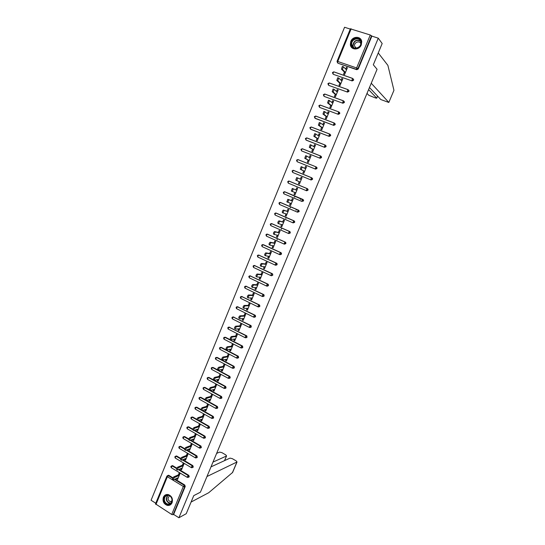 <?xml version="1.0" encoding="UTF-8"?>
<svg xmlns="http://www.w3.org/2000/svg" width="545" height="545" viewBox="0 0 545 545"><rect width="100%" height="100%" fill="white"/><g stroke="black" fill="none" stroke-linecap="round" stroke-linejoin="round"><path stroke-width="0.82" d="M350.789 41.42L350.36 44.758C350.925 50.276 359.264 50.413 361.281 44.894L361.73 41.679C361.26 36.025 352.785 35.861 350.789 41.42M163.364 497.258C162.39 501.318 163.732 504.036 167.397 505.419C169.543 505.692 171.11 504.786 172.097 502.694C173.078 498.736 171.798 496.025 168.248 494.567C166.021 494.206 164.392 495.105 163.364 497.258M350.272 29.096L344.576 27.25L151.074 500.262L155.781 503.226M350.462 28.858L370.266 34.996L371.874 36.106L378.264 38.177L382.174 43.525L373.311 64.787L377.079 69.29L200.417 492.196L193.761 495.63L186.227 513.703L178.91 517.75L173.637 514.439L185.232 486.474L184.694 486.733L173.085 514.732L173.637 514.439M294.6 197.167L295.029 196.125M300.465 199.64L300.901 198.598M290.178 207.883L290.614 206.821M296.017 210.384L296.46 209.328M285.778 218.559L286.214 217.482M281.39 229.193L281.833 228.11M277.017 239.786L277.466 238.69M173.085 514.732L171.723 514.48L155.509 503.887L166.899 476.132M378.264 38.177L178.91 517.75M178.406 474.852L179.148 473.06L180 473.571L177.568 479.45L176.723 478.939L178.024 478.353M177.009 478.244L176.723 478.939M371.874 36.106L358.256 68.97L356.798 69.706L337.982 63.234L337.355 62.491M167.771 475.465L168.814 475.329L172.847 477.781M175.054 479.123L184.762 485.023L185.232 486.474M353.228 78.862L353.603 80.204L352.152 80.933L333.411 74.358L332.797 73.636M348.562 90.034L348.964 91.39L347.519 92.105L328.86 85.442L328.253 84.734M343.915 101.159L344.345 102.535L342.907 103.243L324.329 96.485L323.723 95.791M339.283 112.243L339.746 113.639L338.316 114.334L319.813 107.488L319.213 106.8M334.664 123.286L335.161 124.696L333.738 125.384L314.921 118.156M329.943 134.233L330.658 134.99L330.597 135.712L329.18 136.393L310.5 129.138M325.508 145.249L326.046 146.68L324.636 147.354L306.092 140.065M320.978 156.177L321.516 157.614L320.113 158.275L301.712 150.945M316.468 167.07L317.006 168.5L315.603 169.154L297.345 161.783M311.692 177.779L312.551 178.556L312.51 179.346L311.113 179.993L293.006 172.574M308.068 189.34L307.68 189.176L307.646 189.994L306.256 190.627L306.971 188.556L288.966 181.09L287.678 181.696L288.271 183.147L288.312 181.955L289.116 181.09L307.503 188.72L308.034 190.157L306.644 190.791L288.271 183.147L306.644 190.791M285.09 191.915L303.04 199.484L303.572 200.921L301.875 201.432M280.641 202.529L298.599 210.207L299.13 211.644L297.516 212.189M276.213 213.109L294.177 220.889L294.702 222.326L293.176 222.891M271.805 223.654L289.77 231.53L290.287 232.967L288.85 233.553M267.411 234.166L285.376 242.13L285.9 243.567L284.538 244.16M263.48 244.725L281.002 252.689L281.52 254.127L280.205 254.733M258.603 255.101L276.642 263.208L277.16 264.652L275.886 265.258M254.297 265.504L272.302 273.692L272.813 275.13L271.58 275.743M250.012 275.872L267.977 284.136L268.487 285.573L267.288 286.193M245.741 286.207L263.671 294.538L264.175 295.976L263.017 296.596M241.49 296.494L259.372 304.9L259.883 306.345L258.759 306.958M237.259 306.753L255.101 315.221L255.605 316.665L254.515 317.285M233.042 316.965L250.836 325.508L251.34 326.952L250.284 327.572M228.839 327.143L246.592 335.761L247.089 337.205L246.067 337.818M224.656 337.287L225.48 337.287L242.362 345.966L242.859 347.41L241.864 348.023M220.487 347.397L221.338 347.383L238.151 356.144L238.642 357.588L237.674 358.194M216.338 357.466L217.203 357.445L233.948 366.274L234.445 367.718L233.505 368.325M212.203 367.494L213.095 367.466L229.765 376.37L230.256 377.821L229.343 378.421M208.088 377.487L208.994 377.453L225.603 386.432L226.086 387.877L225.201 388.476M203.987 387.447L204.906 387.4L209.205 389.75M210.37 390.39L221.57 396.535L221.938 397.905L221.066 398.49M199.899 397.373L200.839 397.312L205.036 399.635M206.432 400.411L217.401 406.495L217.796 407.885L216.951 408.471M195.832 407.258L196.786 407.19L200.914 409.506M202.495 410.392L213.238 416.414L213.674 417.838L212.85 418.417M191.772 417.109L192.746 417.027L196.834 419.35M198.564 420.331L209.082 426.299L209.566 427.75L208.755 428.329M187.739 426.919L188.693 426.817L192.78 429.167M194.626 430.223L204.995 436.177L205.472 437.628L204.682 438.2M183.713 436.702L184.639 436.565L188.754 438.95M190.702 440.081L200.921 446.021L201.391 447.465L200.621 448.031M179.707 446.444L180.606 446.28L184.741 448.705M186.778 449.897L196.854 455.824L197.331 457.275L196.568 457.834M175.715 456.151L176.594 455.967L180.756 458.427M182.861 459.68L192.807 465.594L193.284 467.045L192.535 467.596M171.736 465.825L172.588 465.614L176.791 468.121M178.958 469.422L188.781 475.329L189.244 476.773L188.516 477.325M181.015 468.536L180.708 469.272L181.56 469.783L183.992 463.877L183.14 463.373L182.398 465.178M185.028 458.795L184.707 459.571L185.559 460.082L188.005 454.155L187.153 453.651L186.404 455.457M189.06 449.019L188.72 449.836L189.578 450.34L192.031 444.393L191.172 443.896L190.423 445.708M193.107 439.202L192.753 440.067L193.611 440.564L196.071 434.597L195.212 434.099L194.456 435.925M197.167 429.358L196.793 430.264L197.658 430.754L200.124 424.766L199.259 424.269L198.509 426.101M201.241 419.473L200.853 420.42L201.718 420.91L204.198 414.895L203.326 414.411L202.57 416.244M205.329 409.547L204.92 410.542L205.792 411.025L208.279 404.99L207.407 404.506L206.65 406.352M209.437 399.594L209.008 400.63L209.886 401.113L212.38 395.05L211.508 394.573L210.745 396.419M213.558 389.6L213.109 390.676L213.987 391.153L216.494 385.077L215.616 384.6L214.853 386.453M217.693 379.565L217.23 380.689L218.109 381.166L220.63 375.062L219.744 374.592L218.974 376.452M221.842 369.496L221.359 370.668L222.244 371.138L224.772 365.014L223.886 364.544L223.116 366.41M226.012 359.393L225.507 360.606L226.4 361.069L228.934 354.924L228.042 354.461L227.272 356.335M230.188 349.25L229.67 350.503L230.562 350.966L233.11 344.801L232.218 344.338L231.441 346.225M234.384 339.072L233.853 340.373L234.745 340.829L237.3 334.637L236.401 334.18L235.624 336.074M238.601 328.853L238.042 330.195L238.942 330.651L241.51 324.439L240.604 323.982L239.827 325.883M242.832 318.593L242.253 319.99L243.159 320.44L245.734 314.199L244.828 313.75L244.037 315.657M247.076 308.3L246.476 309.737L247.389 310.187L249.971 303.919L249.058 303.476L248.275 305.391M251.334 297.965L250.72 299.45L251.633 299.893L254.222 293.605L253.309 293.169L252.519 295.09M255.612 287.597L254.978 289.123L255.891 289.565L258.493 283.257L257.581 282.821L256.784 284.742M259.904 277.18L259.25 278.761L260.169 279.197L262.779 272.861L261.859 272.432L261.062 274.367M264.209 266.73L263.542 268.358L264.461 268.787L267.084 262.431L266.158 262.002L265.361 263.944M268.535 256.239L267.84 257.914L268.767 258.344L271.403 251.96L270.47 251.538L269.673 253.486M272.875 245.713L272.166 247.437L273.093 247.859L275.736 241.449L274.803 241.033L273.999 242.988M277.235 235.14L276.499 236.911L277.432 237.334L280.089 230.903L279.149 230.487L278.345 232.449M281.608 224.533L280.859 226.352L281.792 226.768L284.456 220.309L283.516 219.901L282.705 221.876M285.996 213.885L285.226 215.752L286.166 216.161L288.836 209.682L287.896 209.28L287.079 211.256M290.403 203.19L289.613 205.111L290.56 205.513L293.237 199.014L292.29 198.612L291.473 200.601M294.825 192.46L294.014 194.429L294.968 194.831L297.659 188.304L296.705 187.909L295.887 189.898M299.26 181.71L298.435 183.706L299.389 184.101L302.094 177.554L301.14 177.159L300.322 179.128M303.701 170.939L302.87 172.949L303.831 173.337L306.542 166.756L305.582 166.368L304.784 168.303M308.157 160.128L307.326 162.144L308.286 162.526L311.011 155.924L310.05 155.543L309.267 157.437M312.632 149.275L311.801 151.299L312.762 151.68L315.5 145.052L314.526 144.67L313.763 146.53M317.122 138.382L316.284 140.412L317.258 140.787L319.997 134.131L319.029 133.757L318.273 135.582M321.632 127.441L320.794 129.478L321.768 129.853L324.52 123.17L323.546 122.802L322.81 124.594M326.155 116.467L325.317 118.51L326.291 118.878L329.057 112.175L328.076 111.807L327.354 113.558M330.699 105.444L329.854 107.494L330.835 107.855L333.615 101.125L332.627 100.77L331.925 102.48M335.264 94.38L334.412 96.445L335.4 96.799L338.186 90.041L337.198 89.687L336.503 91.362M339.842 83.276L338.99 85.34L339.978 85.694L342.778 78.909L341.783 78.562L341.109 80.204M344.44 72.124L343.582 74.202L344.576 74.549L347.383 67.737L346.388 67.396L345.728 68.997M180.708 469.272L181.996 468.72M184.707 459.571L185.988 459.047M188.72 449.836L189.987 449.346M192.753 440.067L194.006 439.604M196.793 430.264L198.039 429.835M200.853 420.42L202.086 420.025M204.92 410.542L206.146 410.174M209.008 400.63L210.22 400.296M213.109 390.676L214.308 390.377M217.23 380.689L218.416 380.424M221.359 370.668L222.537 370.43M225.507 360.606L226.672 360.402M229.67 350.503L230.821 350.34M233.853 340.373L234.99 340.237M238.042 330.195L239.173 330.1M242.253 319.99L243.37 319.922M246.476 309.737L247.58 309.71M250.72 299.45L251.81 299.457M254.978 289.123L256.055 289.163M259.25 278.761L260.312 278.836M263.542 268.358L264.591 268.467M267.84 257.914L268.883 258.064M272.166 247.437L273.195 247.621M276.499 236.911L277.514 237.136M280.859 226.352L281.854 226.611M285.226 215.752L286.214 216.045M289.613 205.111L290.587 205.445M294.014 194.429L294.974 194.803M301.14 177.159L302.073 177.588M305.582 166.368L306.508 166.838M310.05 155.543L310.957 156.054M314.526 144.67L315.426 145.222M319.029 133.757L319.915 134.349M323.546 122.802L324.411 123.429M328.076 111.807L328.935 112.474M332.627 100.77L333.472 101.479M337.198 89.687L338.023 90.436M341.783 78.562L342.594 79.352M346.388 67.396L347.185 68.227M245.897 286.166L263.671 294.538M173.221 479.661L172.629 479.307C172.193 478.817 172.533 478.04 173.637 476.97L174.495 477.488C173.385 478.565 173.051 479.341 173.487 479.825L178.31 477.658M174.495 477.488L179.257 475.369M173.637 476.97L179.7 474.279M177.254 469.872L176.669 469.518C176.226 469.02 176.56 468.244 177.67 467.174L178.528 467.692C177.418 468.761 177.084 469.538 177.527 470.028L182.303 467.985M178.528 467.692L183.249 465.682M177.67 467.174L183.685 464.633M181.308 460.041L180.722 459.687C180.272 459.19 180.606 458.406 181.717 457.344L182.575 457.855C181.465 458.917 181.138 459.701 181.58 460.205L186.308 458.27M182.575 457.855L187.255 455.967M181.717 457.344L187.678 454.946M185.375 450.177L184.782 449.829C184.333 449.318 184.66 448.535 185.777 447.479L186.642 447.983C185.532 449.046 185.198 449.829 185.647 450.34L190.328 448.528M186.642 447.983L191.281 446.212M185.777 447.479L191.683 445.231M189.456 440.271L188.863 439.931C188.406 439.413 188.734 438.63 189.851 437.574L190.716 438.078C189.606 439.134 189.278 439.917 189.735 440.435L194.361 438.745M190.716 438.078L195.321 436.422M189.851 437.574L195.709 435.475M193.55 430.339L192.964 429.998C192.501 429.474 192.821 428.683 193.938 427.634L194.81 428.138C193.7 429.188 193.373 429.971 193.836 430.495L198.407 428.929M194.81 428.138L199.375 426.592M193.938 427.634L199.749 425.686M163.882 499.874C163.153 493.77 171.798 493.647 172.138 499.792C172.854 505.937 164.188 505.992 163.882 499.874M172.002 499.711C171.668 497.442 170.53 496.011 168.582 495.419C165.864 495.235 164.454 496.686 164.358 499.785C164.706 502.115 165.884 503.553 167.894 504.105C170.551 504.214 171.92 502.749 172.002 499.711M169.338 495.671L167.996 498.532C168.242 500.174 169.073 501.189 170.49 501.584L171.845 501.441M166.136 494.628C164.134 495.562 163.18 497.312 163.268 499.881C163.704 502.776 165.169 504.561 167.676 505.242L170.524 504.731M351.259 44.492C350.34 38.164 360.681 35.718 361.131 42.197C362.03 48.573 351.668 50.937 351.259 44.492M360.865 42.401L360.844 42.278C360.286 36.399 350.885 38.75 351.723 44.526L351.75 44.738C352.377 50.521 361.689 48.164 360.865 42.401M360.817 43.736C359.734 40.221 353.95 42.285 354.516 45.971L355.926 48.198M361.131 39.812C358.399 34.744 349.618 38.797 350.53 44.663L352.186 47.994M206.957 476.528L237.034 461.976L236.121 460.859L232.279 458.638L229.997 458.12L210.997 466.874M232.613 472.447L208.687 492.741L191.084 502.054M224.486 460.661L226.577 455.92L225.691 454.837L221.89 452.636L219.608 452.112L216.624 453.392M226.42 456.049L212.993 462.092M369.469 87.507L380.805 99.537L388.817 102.467L393.885 90.463M393.912 90.157L387.89 65.38L378.244 52.954M366.996 93.42L368.822 95.286L375.41 97.943L376.745 98.182L377.528 96.056M368.59 89.605L376.684 98.073M371.247 83.242L388.762 102.358M197.072 420.031C196.602 419.493 196.929 418.703 198.039 417.661L198.918 418.158C197.808 419.2 197.481 419.991 197.944 420.529L202.474 419.078M203.442 416.734L198.918 418.158L198.039 417.661L203.796 415.862M201.187 410.024C200.73 409.479 201.05 408.689 202.147 407.653L203.033 408.144C201.929 409.179 201.609 409.969 202.066 410.521L206.555 409.186M207.522 406.836L203.047 408.137L202.147 407.653L207.87 405.998M200.839 397.312L200.322 397.448L216.815 406.59L215.943 407.687L216.018 408.512L217.298 408.042L216.978 406.618M205.322 399.982C204.866 399.424 205.186 398.633 206.276 397.605L207.161 398.095C206.071 399.124 205.751 399.914 206.201 400.473L210.643 399.26M206.276 397.605L207.161 398.095L211.617 396.903M206.303 397.598L211.951 396.099M209.464 389.907C209.021 389.334 209.341 388.537 210.418 387.522L211.303 388.006C210.227 389.021 209.907 389.818 210.35 390.39L214.757 389.3M211.337 387.992L215.731 386.936M210.452 387.509L216.045 386.167M213.626 379.79C213.19 379.204 213.504 378.407 214.573 377.399L215.466 377.876C214.396 378.891 214.083 379.688 214.519 380.274L218.879 379.306M215.507 377.869L219.86 376.929M214.621 377.385L220.16 376.2M217.809 369.639C217.373 369.04 217.687 368.236 218.749 367.235L219.642 367.712C218.586 368.713 218.272 369.517 218.702 370.116L223.014 369.272M219.696 367.698L224.002 366.88M218.804 367.221L224.288 366.192M221.999 359.448C221.577 358.835 221.89 358.031 222.939 357.036L223.838 357.513C222.789 358.508 222.476 359.305 222.898 359.918L227.17 359.196M223.9 357.493L228.157 356.805M223 357.023L228.43 356.151M226.209 349.216C225.793 348.589 226.1 347.785 227.142 346.804L228.042 347.267C227.006 348.255 226.693 349.059 227.115 349.686L231.339 349.086M228.117 347.254L232.334 346.681M227.21 346.784L232.586 346.068M230.44 338.949C230.024 338.309 230.331 337.505 231.366 336.524L232.272 336.987C231.244 337.968 230.93 338.779 231.339 339.412L235.529 338.942M232.347 336.974L236.523 336.531M231.441 336.51L236.755 335.952M234.677 328.642C234.275 327.988 234.582 327.177 235.597 326.21L236.51 326.673C235.488 327.64 235.181 328.451 235.59 329.105L239.725 328.758M236.598 326.653L240.727 326.339M235.685 326.189L240.945 325.801M238.935 318.294C238.54 317.633 238.839 316.822 239.855 315.855L240.767 316.311C239.759 317.279 239.453 318.089 239.848 318.75L243.942 318.532M240.863 316.291L244.943 316.107M239.95 315.834L245.148 315.603M243.962 308.286L243.206 307.911C242.818 307.237 243.125 306.419 244.119 305.466L245.039 305.915C244.037 306.869 243.738 307.687 244.126 308.368L248.173 308.272M245.141 305.895L249.181 305.834M244.228 305.445L249.372 305.377M248.268 297.863L247.498 297.488C247.117 296.8 247.416 295.976 248.404 295.029L249.331 295.479C248.336 296.425 248.036 297.25 248.418 297.938L252.424 297.979M249.44 295.458L253.432 295.526M248.52 295.009L253.602 295.111M252.587 287.406L251.804 287.024C251.429 286.323 251.729 285.498 252.71 284.558L253.636 285.001C252.655 285.941 252.355 286.765 252.73 287.467L256.688 287.637M253.752 284.981L257.696 285.185M252.826 284.538L257.853 284.803M256.927 276.901L256.13 276.526C255.755 275.804 256.055 274.98 257.029 274.046L257.955 274.482C256.988 275.423 256.688 276.247 257.056 276.962L260.966 277.262M258.085 274.462L261.981 274.796M257.151 274.026L262.125 274.455M261.287 266.362L260.462 265.98C260.101 265.252 260.401 264.42 261.362 263.494L262.295 263.93C261.334 264.856 261.035 265.688 261.396 266.416L265.258 266.852M262.431 263.909L266.28 264.373M261.498 263.473L266.403 264.073M265.66 255.782L264.822 255.401C264.461 254.651 264.761 253.82 265.715 252.9L266.648 253.33C265.701 254.249 265.401 255.087 265.756 255.83L269.571 256.395M266.791 253.309L270.599 253.909M265.858 252.88L270.702 253.65M270.048 245.161L269.189 244.773C268.842 244.017 269.141 243.179 270.082 242.266L271.022 242.695C270.082 243.608 269.782 244.446 270.129 245.202L273.897 245.904M271.172 242.675L274.925 243.411M270.231 242.253L275.021 243.186M274.455 234.507L273.576 234.112C273.236 233.342 273.536 232.497 274.469 231.591L275.409 232.013C274.482 232.919 274.183 233.764 274.523 234.534L278.243 235.372M275.566 232L279.278 232.865M274.625 231.577L279.353 232.688M278.877 223.804L277.984 223.409C277.65 222.619 277.943 221.781 278.87 220.875L279.817 221.29C278.897 222.197 278.597 223.041 278.931 223.825L282.603 224.799M279.98 221.277L283.638 222.285M279.033 220.861L283.7 222.149M283.318 213.061L282.405 212.666C282.078 211.862 282.371 211.017 283.284 210.118L284.238 210.534C283.325 211.426 283.032 212.278 283.359 213.075L286.983 214.185M284.408 210.52L288.026 211.664M283.461 210.111L288.06 211.569M287.78 202.277L286.847 201.875L287.903 199.313L288.857 199.715L287.801 202.284L291.377 203.53M288.857 199.715L292.42 201.003M287.903 199.313L292.44 200.948M292.263 191.452L291.303 191.05L292.358 188.475L293.326 188.877L292.263 191.452L295.785 192.841M293.326 188.877L296.834 190.294M292.358 188.475L296.841 190.287M296.739 180.579L295.778 180.177L296.65 177.602L297.802 177.99L296.739 180.579L300.213 182.105M297.802 177.99L301.269 179.55M295.778 180.177L300.206 182.125M305.718 168.766L302.107 167.07L301.235 169.659L304.655 171.328M301.235 169.659L300.268 169.27L301.14 166.675L302.277 167.056M300.268 169.27L304.635 171.396M310.18 157.941L306.617 156.095L305.745 158.704L309.117 160.516M305.745 158.704L304.771 158.316L305.643 155.707L306.774 156.081M304.771 158.316L309.076 160.618M314.663 147.075L311.147 145.079L310.275 147.702L313.6 149.657M310.275 147.702L309.301 147.314L310.166 144.698L311.29 145.059M309.301 147.314L313.532 149.807M319.159 136.168L315.691 134.022L314.826 136.659L318.096 138.757M314.826 136.659L313.845 136.277L314.71 133.641L315.828 134.002M313.845 136.277L318.014 138.955M323.675 125.214L320.256 122.918L319.39 125.568L322.606 127.816M319.39 125.568L318.403 125.193L319.268 122.543L320.385 122.898M318.403 125.193L322.504 128.055M328.213 114.218L324.834 111.773L323.968 114.436L327.136 116.834M323.968 114.436L322.981 114.069L323.846 111.405L324.956 111.752M322.981 114.069L327.02 117.114M332.763 103.182L329.439 100.587L328.574 103.264L331.687 105.805M328.574 103.264L327.579 102.903L328.444 100.219L329.541 100.559M327.579 102.903L331.551 106.132M337.335 92.105L334.058 89.353L333.193 92.044L336.251 94.735M333.193 92.044L332.191 91.689L333.056 88.992L334.146 89.332M332.191 91.689L336.095 95.109M341.919 80.987L338.69 78.071L337.825 80.783L340.829 83.623M337.825 80.783L336.824 80.428L337.689 77.717L338.772 78.051M336.824 80.428L340.659 84.046M346.525 69.821L343.35 66.749L342.485 69.481L345.435 72.471M342.485 69.481L341.477 69.126L342.342 66.401L343.418 66.728M341.477 69.126L345.237 72.935M171.723 514.48L183.331 486.453L167.356 476.725L155.938 504.554M174.502 479.368L184.224 485.282L184.694 486.733L183.331 486.453L184.762 485.023M168.814 475.329L167.356 476.725L166.913 476.092L168.044 475.472L172.602 478.217M351.157 28.803L337.75 61.469L356.621 67.948L370.266 34.996M371.574 35.704L357.936 68.622L358.256 68.97M356.798 69.706L356.621 67.948L357.936 68.622L356.478 69.358L337.982 63.234M337.083 61.462L337.75 61.469L337.634 62.879L337.035 61.374M172.765 465.703L171.314 467.072L171.416 467.801L187.228 477.331M178.413 469.654L188.243 475.567L187.357 476.732L187.432 477.454L188.713 477.018L188.243 475.567L188.781 475.329M170.994 466.35L172.036 465.846L176.573 468.55M176.737 456.036L176.185 456.254L180.565 458.856M182.323 459.898L192.283 465.825L192.807 465.594M180.715 446.335L180.17 446.539L184.578 449.128M186.247 450.109L196.329 456.042L196.854 455.824M184.714 436.6L184.176 436.79L188.611 439.372M190.171 440.278L200.397 446.226L200.921 446.021M188.72 426.83L188.189 427.007L192.671 429.589M194.102 430.407L204.477 436.368L204.995 436.177M192.746 417.027L192.215 417.191L196.772 419.779L192.215 417.191L190.852 417.729M198.039 420.495L208.578 426.476L209.082 426.299L208.578 426.483L198.039 420.495M211.685 418.342L195.485 409.234L195.383 408.43L196.255 407.34L200.962 409.969L196.261 407.34L194.899 407.878M196.786 407.19L195.321 407.394M201.957 410.528L212.686 416.55L213.19 416.387M215.813 408.396L199.538 399.349L199.443 398.524L200.322 397.448L198.952 397.986M217.401 406.495L216.896 406.645L217.312 406.441M219.955 398.409L203.612 389.43L203.517 388.592L204.395 387.522L220.957 396.59L221.447 396.453M204.906 387.4L203.462 387.577M224.118 388.381L207.7 379.477L207.611 378.618L208.483 377.556L225.603 386.432M208.994 377.453L207.556 377.61M228.294 378.319L211.801 369.483L211.719 368.611L212.591 367.562L229.765 376.37M213.095 367.466L211.664 367.609M232.49 368.222L215.915 359.455L215.84 358.569L216.706 357.52L233.948 366.274M217.203 357.445L215.793 357.568M236.7 358.085L220.044 349.393L219.976 348.487L220.841 347.451L238.151 356.144M221.338 347.383L219.935 347.492M240.924 347.914L224.193 339.29L224.131 338.363L224.99 337.341L242.362 345.966M225.48 337.287L224.09 337.382M245.161 337.702L228.355 329.146L228.3 328.206L229.152 327.191L246.592 335.761M229.643 327.157L228.266 327.232M249.419 327.45L232.531 318.968L232.483 318.014L233.335 317.006L250.836 325.508M233.812 316.986L232.456 317.04M253.691 317.163L236.721 308.756L236.68 307.782L237.531 306.787L255.101 315.221M238.002 306.781L236.659 306.815M257.983 306.835L240.931 298.503L240.897 297.509L241.742 296.528L259.372 304.9M242.212 296.534L240.883 296.555M262.288 296.473L245.155 288.21L245.127 287.201L245.877 286.241L244.562 286.799L244.766 287.876M246.435 286.248L245.127 286.248M266.607 286.064L249.392 277.882L249.372 276.853L250.209 275.886L267.977 284.136M250.673 275.927L249.378 275.906M270.947 275.62L253.65 267.513L253.629 266.464L254.467 265.51L272.302 273.692M254.924 265.565L253.657 265.524M275.3 265.142L257.921 257.104L257.908 256.041L258.746 255.101L276.642 263.208M259.195 255.162L257.942 255.108M279.674 254.617L262.206 246.66L262.206 245.577L263.031 244.644L281.002 252.689M284.061 244.051L266.512 236.176L266.512 235.072L267.343 234.152L285.376 242.13M267.779 234.248L266.573 234.152M288.462 233.451L270.831 225.65L270.838 224.526L271.662 223.62L289.77 231.53M272.098 223.729L270.92 223.614M292.883 222.803L275.164 215.084L275.184 213.947L276.002 213.047L294.177 220.889M276.431 213.177L275.279 213.034M297.325 212.121L279.517 204.477L279.544 203.326L280.355 202.433L298.599 210.207M280.777 202.577L279.653 202.413M301.794 201.398L303.177 200.771L303.204 199.933L302.509 199.341L301.794 201.398L283.891 193.836L283.291 192.385L284.728 191.779L303.04 199.484M285.144 191.942L284.054 191.758M311.113 179.993L293.081 172.608M312.551 178.556L312.169 178.372L312.128 179.169L310.732 179.816L311.447 177.738L293.367 170.353L292.079 170.96L292.679 172.424L292.72 171.212L293.523 170.353L311.597 177.731L312.169 178.372L311.597 177.731M315.603 169.154L297.495 161.858M296.494 160.196L297.093 161.654L297.148 160.428L297.945 159.583L316.066 166.859M320.113 158.275L301.923 151.067M321.57 156.858L321.203 156.64L321.148 157.403L319.738 158.064L320.453 155.965L302.223 148.758L300.935 149.378L301.528 150.849L301.589 149.596L302.386 148.765L320.569 155.952M324.636 147.354L306.372 140.235M326.108 145.944L325.747 145.713L325.685 146.455L324.268 147.13L324.984 145.011L306.672 137.899L305.384 138.525L305.983 139.997L306.045 138.73L306.842 137.905L325.093 144.997M329.18 136.393L310.834 129.363M330.658 134.99L330.304 134.744L330.243 135.467L328.819 136.148L329.527 134.022L311.141 126.999L309.853 127.632L310.452 129.111L310.521 127.823L311.311 127.012L329.63 134.002M333.738 125.384L315.317 118.442M335.229 123.987L334.875 123.729L334.814 124.43L333.383 125.125L334.092 122.986L315.623 116.058L314.342 116.691L314.942 118.176L315.017 116.868L315.807 116.071L334.187 122.972M338.316 114.334L319.813 107.488M318.845 105.716L319.445 107.202L319.527 105.873L320.31 105.09L338.758 111.889M342.907 103.243L324.329 96.485M344.42 101.861L344.079 101.561L344.004 102.235L342.567 102.951L343.275 100.791L324.65 94.04L323.362 94.694L323.962 96.186L324.057 94.837L324.834 94.06L343.357 100.77M347.519 92.105L328.86 85.442M349.045 90.729L348.711 90.416L348.63 91.076L347.185 91.792L347.894 89.625L329.187 82.969L327.906 83.63L328.506 85.129L328.601 83.76L329.378 82.997L347.962 89.605M352.152 80.933L333.411 74.358M353.685 79.556L353.358 79.223L353.276 79.87L351.825 80.599L352.533 78.412L333.744 71.851L332.457 72.526L333.063 74.025L333.165 72.635L333.935 71.885L352.595 78.398M174.959 456.683L176.185 456.254L175.292 457.384L175.395 458.127L191.268 467.59M191.397 466.976L191.67 467.78L192.753 467.276L192.283 465.825L191.397 466.976M179.216 446.6L180.17 446.539L179.278 447.663L179.38 448.419L195.321 457.807M195.451 457.187L195.675 457.984L196.806 457.493L196.329 456.042L195.451 457.187M183.215 436.852L184.176 436.79L183.284 437.907L183.386 438.671L199.388 447.997M199.518 447.363L199.702 448.16L200.873 447.67L200.397 446.226L199.518 447.363M187.235 427.069L188.189 427.007L187.303 428.118L187.405 428.895L203.469 438.146M203.605 437.499L203.735 438.289L204.961 437.819L204.477 436.368L203.605 437.499M191.268 417.252L192.215 417.191L191.336 418.288L191.438 419.085L207.57 428.261M207.7 427.6L207.788 428.384L209.055 427.927L208.572 426.476L207.7 427.6M213.238 416.414L211.814 417.661L211.896 418.465L213.17 418.001L212.734 416.578L201.936 410.528M216.896 406.645L200.308 397.448L199.381 397.503M221.57 396.535L220.929 396.596L220.091 397.68L220.16 398.518L221.44 398.041L220.957 396.59L204.375 387.529L203.019 388.067M225.759 386.541L225.078 386.562L224.247 387.638L224.308 388.483L225.603 387.999L225.112 386.555L208.456 377.569L207.107 378.107M229.963 376.506L229.247 376.493L228.423 377.549L228.478 378.421L229.772 377.93L229.282 376.479L212.55 367.568L211.208 368.107M234.18 366.438L233.43 366.383L232.613 367.432L232.66 368.318L233.962 367.814L233.471 366.369L216.665 357.534L215.323 358.079M238.41 356.335L237.627 356.232L236.823 357.275L236.864 358.174L238.172 357.67L237.674 356.219L220.786 347.465L219.451 348.01M242.654 346.198L241.837 346.048L241.047 347.076L241.081 347.996L242.389 347.478L241.891 346.034L224.928 337.355L223.6 337.9L223.927 339.092M246.912 336.013L246.061 335.822L245.284 336.844L245.311 337.777L246.626 337.253L246.129 335.809L229.091 327.204L227.762 327.756L228.062 328.921M251.184 325.794L250.305 325.563L249.535 326.571L249.555 327.525L250.877 326.993L250.38 325.549L233.26 317.02L231.938 317.572M255.469 315.541L254.57 315.262L253.806 316.257L253.82 317.231L255.149 316.693L254.644 315.242L237.45 306.801L236.128 307.353M259.774 305.248L258.841 304.921L258.092 305.909L258.098 306.896L259.434 306.351L258.923 304.907L241.653 296.541L240.338 297.1M264.087 294.913L263.133 294.545L262.39 295.519L262.397 296.528L263.732 295.969L263.221 294.525L245.877 286.241M248.792 276.478L249.269 277.807M268.413 284.538L267.445 284.122L266.709 285.09L266.709 286.111L268.051 285.553L267.541 284.109L250.114 275.906L248.799 276.465M272.759 274.121L272.33 274.081L272.384 275.096L271.035 275.668L271.042 274.625L271.771 273.665L254.365 265.524L253.057 266.096L253.541 267.452M272.33 274.081L271.771 273.665L272.33 274.081M257.322 255.694L257.819 257.049M277.119 263.664L276.111 263.174L275.395 264.114L275.382 265.177L276.731 264.597L276.22 263.153L258.63 255.115L257.329 255.68M261.607 245.243L262.125 246.613M281.493 253.173L280.471 252.635L279.762 253.568L279.742 254.644L281.097 254.059L280.58 252.621L262.915 244.657L261.614 245.23M262.254 244.651L263.031 244.644M265.912 234.752L266.437 236.135M285.887 242.634L284.844 242.055L284.115 244.078L285.485 243.486L284.96 242.041L267.22 234.166L265.919 234.738M270.231 224.22L270.77 225.616M290.287 232.061L289.231 231.441L288.509 233.471L289.879 232.865L289.354 231.427L271.533 223.627L270.238 224.213M294.709 221.44L294.307 221.325L294.293 222.21L292.924 222.823L293.646 220.779L275.865 213.054L274.571 213.64L275.123 215.064M294.307 221.325L293.646 220.779L294.307 221.325M299.144 210.786L298.749 210.649L298.728 211.508L297.345 212.134L298.067 210.084L280.219 202.44L278.924 203.033L279.49 204.464M298.749 210.649L298.067 210.084L298.749 210.649M303.599 200.083L284.585 191.785L283.918 192.658L283.891 193.836M307.68 189.176L306.971 188.556L307.68 189.176M288.462 181.063L289.116 181.09M292.897 170.319L293.523 170.353M317.054 167.724L315.943 166.872L315.228 168.964L316.631 168.303L316.093 166.872L297.788 159.576L296.5 160.189M321.203 156.64L320.453 155.965L321.203 156.64M325.747 145.713L324.984 145.011L325.747 145.713M330.304 134.744L329.527 134.022L330.304 134.744M334.875 123.729L334.092 122.986L334.875 123.729M339.814 112.944L338.677 111.909L337.968 114.055L339.399 113.353L338.847 111.923L320.126 105.069L318.845 105.703M167.894 504.105L170.83 503.205L169.706 503.199C167.703 502.647 166.525 501.216 166.177 498.9L167.404 495.364M167.724 495.337L166.477 498.811C167.029 501.673 168.548 503.055 171.048 502.974M353.289 47.395L352.785 45.773C353.589 40.855 356.13 39.226 360.415 40.882M360.599 41.284C356.423 39.438 353.903 40.964 353.037 45.855L353.644 47.64M232.381 472.774L236.884 462.106M337.042 61.353L350.415 28.749M168.596 475.233L166.913 476.092M170.851 466.5L171.198 467.671M172.588 465.614L170.871 466.452M174.822 456.819L175.17 457.998M176.594 455.967L174.836 456.778M178.801 447.111L179.162 448.283M180.606 446.28L178.821 447.064M182.8 437.363L183.161 438.541M184.639 436.565L182.813 437.322M186.812 427.58L187.18 428.765M188.693 426.817L186.826 427.546M190.839 417.763L191.213 418.948M194.885 407.912L195.26 409.097M201.854 410.48L201.057 410.031M198.939 398.02L199.32 399.213M203.013 388.094L203.394 389.294M207.093 378.135L207.482 379.334M211.194 368.141L211.589 369.346M215.316 358.106L215.711 359.312M219.444 348.03L219.812 349.222M231.932 317.592L232.211 318.716M236.121 307.373L236.38 308.477M240.331 297.114L240.563 298.197M170.49 501.584L171.975 500.841M353.324 47.429L351.75 44.738M354.529 46.107L356.28 48.171M226.577 455.92L224.608 460.6M232.572 472.535L237.034 461.976M376.745 98.182L377.603 96.138M388.817 102.467L393.912 90.395M210.418 387.522L211.303 388.006M214.573 377.399L215.466 377.876M218.749 367.235L219.642 367.712M222.939 357.036L223.838 357.513M227.142 346.804L228.042 347.267M231.366 336.524L232.272 336.987M235.597 326.21L236.51 326.673M239.855 315.855L240.767 316.311M244.119 305.466L245.039 305.915M248.404 295.029L249.331 295.479M252.71 284.558L253.636 285.001M257.029 274.046L257.955 274.482M261.362 263.494L262.295 263.93M265.715 252.9L266.648 253.33M270.082 242.266L271.022 242.695M274.469 231.591L275.409 232.013M278.87 220.875L279.817 221.29M283.284 210.118L284.238 210.534M287.726 199.32L288.68 199.729M292.175 188.481L293.142 188.883M296.65 177.602L297.611 177.997M301.14 166.675L302.107 167.07M305.643 155.707L306.617 156.095M310.166 144.698L311.147 145.079M314.71 133.641L315.691 134.022M319.268 122.543L320.256 122.918M323.846 111.405L324.834 111.773M328.444 100.219L329.439 100.587M333.056 88.992L334.058 89.353M337.689 77.717L338.69 78.071M342.342 66.401L343.35 66.749"/></g></svg>
